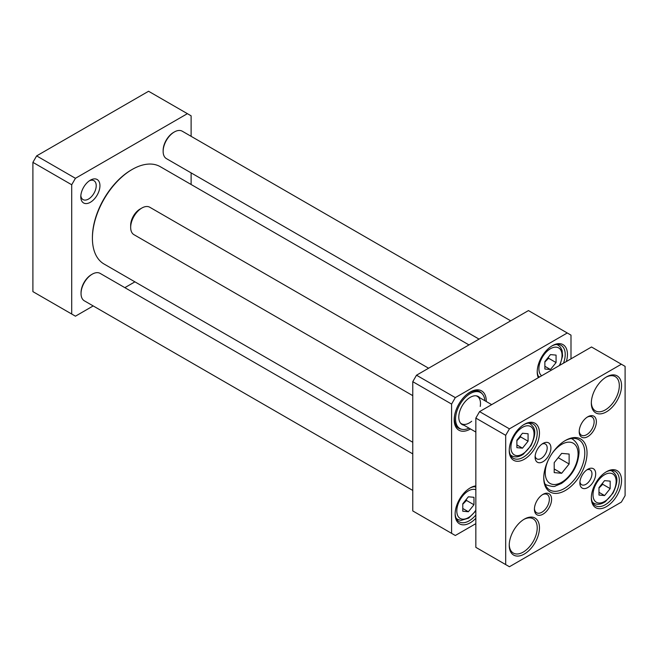 <?xml version="1.0" encoding="UTF-8"?>
<svg xmlns="http://www.w3.org/2000/svg" width="658" height="658" viewBox="0 0 658 658"><rect width="100%" height="100%" fill="white"/><g stroke="black" fill="none" stroke-linecap="round" stroke-linejoin="round"><path stroke-width="0.99" d="M187.39 113.669L148.576 91.265L36.634 155.897L32.9 162.353L32.9 291.626L71.706 314.031L71.706 184.758L75.44 178.302L187.39 113.669L191.116 115.824L191.116 136.321M191.116 172.881L191.116 184.495M93.189 305.929L75.44 316.185L71.706 314.031M134.915 281.846L124.856 287.653M99.942 185.696A13.547 7.822 120 0 0 90.368 180.169A13.547 7.822 120 0 0 80.786 196.758A13.547 7.822 120 0 0 90.368 202.286A13.547 7.822 120 0 0 99.942 185.696M89.381 180.794A10.906 6.3 -60 0 1 93.954 180.703A10.906 6.3 -60 0 1 96.216 185.696A10.906 6.3 -60 0 1 91.454 196.676A10.906 6.3 -60 0 1 83.048 199.596A10.906 6.3 -60 0 1 80.835 195.591M71.706 184.758L32.9 162.353M75.44 178.302L36.634 155.897M567.262 332.981L528.456 310.576L416.506 375.208L412.772 381.673L451.585 404.078L455.311 397.613L567.262 332.981L570.996 335.136L570.996 358.84M416.506 375.208L455.311 397.613M475.841 523.653L455.311 535.497L451.585 533.342L451.585 404.078M412.772 381.673L412.772 510.937L451.585 533.342M469.672 488.228A19.789 11.425 -60 0 1 475.841 486.64M475.841 514.992A19.789 11.425 -60 0 1 459.226 521.827A19.789 11.425 -60 0 1 455.139 513.396M475.841 485.9A21.377 12.338 120 0 0 470.24 487.891A21.377 12.338 120 0 0 455.13 514.062A21.377 12.338 120 0 0 475.841 518.315M551.766 346.034A19.789 11.425 -60 0 1 561.11 345.36A19.789 11.425 -60 0 1 563.495 363.167M538.935 377.347A19.789 11.425 -60 0 1 537.232 371.211M566.374 361.505A21.377 12.338 120 0 0 552.333 345.697A21.377 12.338 120 0 0 537.224 371.869A21.377 12.338 120 0 0 538.293 377.717M469.672 392.357A21.105 12.189 -60 0 1 479.674 391.617A21.105 12.189 -60 0 1 479.764 391.675M458.659 428.235A21.105 12.189 -60 0 1 458.568 428.177A21.105 12.189 -60 0 1 454.201 419.146M486.287 401.528A22.693 13.102 120 0 0 470.24 392.012A22.693 13.102 120 0 0 454.193 419.804A22.693 13.102 120 0 0 470.454 428.95M544.873 362.015L548.599 358.265L548.394 357.195M544.873 366.3L550.466 369.533L544.873 369.031L544.873 361.571L550.466 354.604L556.068 355.106L556.068 362.566L550.466 369.533M556.068 362.566L548.599 358.265M462.78 504.209L466.506 500.45L466.292 499.381M462.78 503.765L468.373 496.798L473.974 497.3L473.974 504.76L468.373 511.727L462.78 511.225L462.78 503.765M462.78 508.494L468.373 511.727M466.506 500.45L473.974 504.76M460.411 422.987A15.833 9.138 120 0 0 461.39 423.719A15.833 9.138 120 0 0 471.687 421.26M480.241 406.438A15.833 9.138 120 0 0 477.223 396.297A15.833 9.138 120 0 0 476.104 395.812M479.838 397.802A16.187 9.344 120 0 0 476.655 395.894A16.187 9.344 120 0 0 464.877 401.972A16.187 9.344 120 0 0 458.799 417.147A16.187 9.344 120 0 0 460.765 423.423A16.187 9.344 120 0 0 464.005 425.224M484.864 400.706A20.752 11.984 120 0 0 482.396 394.027A20.752 11.984 120 0 0 465.938 396.823A20.752 11.984 120 0 0 455.566 419.014A20.752 11.984 120 0 0 462.015 429.329A20.752 11.984 120 0 0 469.039 428.128M454.694 414.935A21.105 12.189 120 0 0 454.382 418.62A21.105 12.189 120 0 0 458.749 428.284A21.105 12.189 120 0 0 460.945 429.106L462.015 429.329M482.396 394.027L481.672 393.213A21.105 12.189 120 0 0 479.863 391.724A21.105 12.189 120 0 0 466.267 394.882M174.329 131.978L173.58 132.406A14.78 8.529 120 0 0 163.135 150.509L163.135 151.373A15.833 9.138 -60 0 1 174.329 131.978A15.833 9.138 -60 0 1 182.241 131.197L510.698 320.824M479.032 339.109L166.408 158.619A15.833 9.138 -60 0 1 163.135 151.373M412.772 442.266L104.063 264.031A56.201 32.448 -60 0 1 92.416 238.303A56.201 32.448 -60 0 1 132.159 169.468A56.201 32.448 -60 0 1 160.264 166.68L468.973 344.915M132.159 169.468L131.411 169.896A55.149 31.839 120 0 0 92.416 237.439L92.416 238.303M92.235 274.172L91.487 274.6A14.78 8.529 120 0 0 81.041 292.703L81.041 293.558A15.833 9.138 -60 0 1 92.235 274.172A15.833 9.138 -60 0 1 100.148 273.391L412.772 453.88M412.772 490.44L84.314 300.805A15.833 9.138 -60 0 1 81.041 293.558M554.2 472.609L554.2 462.656L561.661 453.378L569.129 454.045L569.129 463.997L561.661 473.275L554.2 472.609M516.884 447.67L516.884 440.202L522.485 433.244L528.078 433.745L528.078 441.205L522.485 448.172L516.884 447.67M598.977 495.063L598.977 487.603L604.579 480.636L610.172 481.138L610.172 488.606L604.579 495.564L598.977 495.063M554.2 468.973L561.661 473.275M558.198 457.688L569.129 463.997M605.87 377.273A19.789 11.425 -60 0 1 615.214 376.598A19.789 11.425 -60 0 1 615.214 399.455A19.789 11.425 -60 0 1 595.424 410.88A19.789 11.425 -60 0 1 591.336 402.449M591.328 403.107A21.377 12.338 120 0 0 606.446 411.834A21.377 12.338 120 0 0 621.555 385.662A21.377 12.338 120 0 0 606.446 376.935A21.377 12.338 120 0 0 591.328 403.107M621.366 502.103L509.424 566.735L505.689 564.589L505.689 435.316L509.424 428.851L621.366 364.219L625.1 366.374L625.1 495.647L621.366 502.103M509.234 545.301A21.377 12.338 120 0 0 524.344 554.028A21.377 12.338 120 0 0 539.461 527.856A21.377 12.338 120 0 0 524.344 519.129A21.377 12.338 120 0 0 509.234 545.301M591.328 497.909A21.377 12.338 120 0 0 606.446 506.635A21.377 12.338 120 0 0 621.555 480.455A21.377 12.338 120 0 0 606.446 471.728A21.377 12.338 120 0 0 591.328 497.909M534.419 509.218A12.14 7.008 120 0 0 543.006 514.169A12.14 7.008 120 0 0 551.585 499.307A12.14 7.008 120 0 0 543.006 494.347A12.14 7.008 120 0 0 534.419 509.218M579.871 482.98A11.194 6.465 120 0 0 587.783 487.545A11.194 6.465 120 0 0 595.696 473.842A11.194 6.465 120 0 0 587.783 469.269A11.194 6.465 120 0 0 579.871 482.98M543.755 477.979A30.605 17.676 120 0 0 565.395 490.473A30.605 17.676 120 0 0 587.035 452.984A30.605 17.676 120 0 0 565.395 440.49A30.605 17.676 120 0 0 543.755 477.979M535.094 457.121A11.194 6.465 120 0 0 543.006 461.694A11.194 6.465 120 0 0 550.919 447.983A11.194 6.465 120 0 0 543.006 443.418A11.194 6.465 120 0 0 535.094 457.121M579.205 431.656A12.14 7.008 120 0 0 587.783 436.616A12.14 7.008 120 0 0 596.37 421.745A12.14 7.008 120 0 0 587.783 416.794A12.14 7.008 120 0 0 579.205 431.656M509.234 450.508A21.377 12.338 120 0 0 524.344 459.235A21.377 12.338 120 0 0 539.461 433.054A21.377 12.338 120 0 0 524.344 424.328A21.377 12.338 120 0 0 509.234 450.508M621.366 364.219L591.517 346.988L479.567 411.62L475.841 418.085L475.841 547.349L505.689 564.589M523.776 519.466A19.789 11.425 -60 0 1 533.12 518.792A19.789 11.425 -60 0 1 533.12 541.641A19.789 11.425 -60 0 1 513.33 553.065A19.789 11.425 -60 0 1 509.243 544.635M523.776 424.673A19.789 11.425 -60 0 1 533.12 423.999A19.789 11.425 -60 0 1 533.12 446.848A19.789 11.425 -60 0 1 513.33 458.272A19.789 11.425 -60 0 1 509.243 449.842M605.87 472.074A19.789 11.425 -60 0 1 615.214 471.399A19.789 11.425 -60 0 1 615.214 494.248A19.789 11.425 -60 0 1 595.424 505.673A19.789 11.425 -60 0 1 591.336 497.242M587.207 417.147A10.553 6.095 -60 0 1 591.945 416.917A10.553 6.095 -60 0 1 591.945 429.098A10.553 6.095 -60 0 1 581.384 435.193A10.553 6.095 -60 0 1 579.221 430.974M542.422 494.709A10.553 6.095 -60 0 1 547.16 494.471A10.553 6.095 -60 0 1 547.16 506.66A10.553 6.095 -60 0 1 536.607 512.755A10.553 6.095 -60 0 1 534.444 508.535M586.788 469.919A8.554 4.935 -60 0 1 590.193 469.919A8.554 4.935 -60 0 1 590.193 479.797A8.554 4.935 -60 0 1 581.639 484.74A8.554 4.935 -60 0 1 579.937 481.788M542.011 444.06A8.554 4.935 -60 0 1 545.416 444.068A8.554 4.935 -60 0 1 545.416 453.946A8.554 4.935 -60 0 1 536.862 458.889A8.554 4.935 -60 0 1 535.151 455.936M564.827 440.827A29.026 16.754 -60 0 1 578.785 439.7A29.026 16.754 -60 0 1 578.785 473.217A29.026 16.754 -60 0 1 549.767 489.971A29.026 16.754 -60 0 1 543.763 477.321M479.567 411.62L509.424 428.851M475.841 418.085L505.689 435.316M598.977 488.047L602.712 484.296L610.172 488.606M598.977 492.332L604.579 495.564M602.712 484.296L602.498 483.227M516.884 440.654L520.618 436.896L528.078 441.205M516.884 444.94L522.485 448.172M520.618 436.896L520.404 435.826M412.772 395.647L133.944 234.667A15.833 9.138 -60 0 1 130.671 227.421A15.833 9.138 -60 0 1 141.865 208.027A15.833 9.138 -60 0 1 149.777 207.245L428.605 368.225M130.671 227.421L130.671 225.266A13.193 7.616 -60 0 1 139.998 209.104L141.865 208.027M538.203 375.948A18.473 10.668 120 0 0 539.47 377.034L538.425 376.442M559.925 365.231L562.598 355.962L562.105 350.467L560.386 347.087L558.214 345.211A18.473 10.668 120 0 0 556.355 344.504M541.633 375.792A16.36 9.442 -60 0 1 541.6 358.618A16.36 9.442 -60 0 1 556.249 347.161A16.36 9.442 -60 0 1 559.308 365.585M474.805 486.649L475.841 487.241A18.473 10.668 120 0 0 474.262 486.698M456.109 518.142A18.473 10.668 120 0 0 457.647 519.392L456.331 518.636M475.841 510.156A16.36 9.442 -60 0 1 462.59 519.17A16.36 9.442 -60 0 1 458.906 502.046A16.36 9.442 -60 0 1 475.841 489.749M552.095 453.452A23.219 13.407 -60 0 1 576.688 447.012A23.219 13.407 -60 0 1 565.049 479.929A23.219 13.407 -60 0 1 545.243 472.806A23.219 13.407 -60 0 1 548.32 459.975M510.912 447.382A16.36 9.442 -60 0 1 528.267 425.8A16.36 9.442 -60 0 1 528.267 448.937A16.36 9.442 -60 0 1 510.912 447.382M593.006 494.783A16.36 9.442 -60 0 1 610.361 473.192A16.36 9.442 -60 0 1 610.361 496.329A16.36 9.442 -60 0 1 593.006 494.783M544.956 483.992A26.386 15.233 120 0 0 546.23 484.888C551.445 486.533 554.488 486.912 555.36 486.015L561.513 483.433C571.917 476.112 577.749 466.094 578.999 453.387C579.468 447.391 577.337 442.653 572.616 439.182A26.386 15.233 120 0 0 571.21 438.524M592.307 501.98A18.473 10.668 120 0 0 593.845 503.238C597.3 505.031 601.157 504.489 605.409 501.626L613.042 493.105C619.968 478.086 616.11 474.64 612.318 471.243A18.473 10.668 120 0 0 610.46 470.536M510.213 454.588A18.473 10.668 120 0 0 511.751 455.838C515.206 457.631 519.063 457.096 523.316 454.226L530.948 445.705C537.874 430.686 534.016 427.239 530.225 423.851A18.473 10.668 120 0 0 528.366 423.143M558.214 345.211L556.898 344.455M457.647 519.392L460.913 520.412L468.718 518.101L475.841 510.871M572.616 439.182L571.424 438.491M546.23 484.888L545.038 484.198M612.318 471.243L611.002 470.486M593.845 503.238L592.537 502.482M530.225 423.851L528.909 423.086M511.751 455.838L510.444 455.081M491.666 404.637L477.223 396.297M475.841 432.059L461.39 423.719"/></g></svg>
